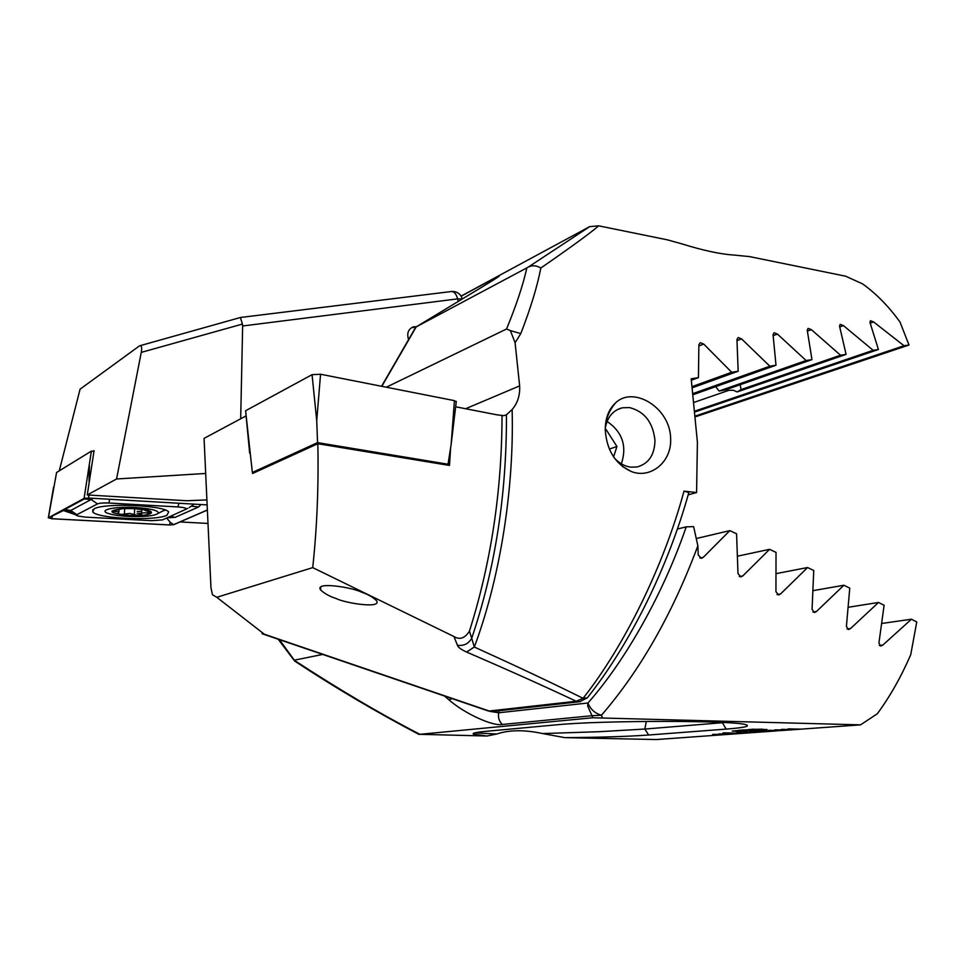 <?xml version="1.0" encoding="UTF-8"?>
<svg xmlns="http://www.w3.org/2000/svg" width="965" height="965" viewBox="0 0 965 965"><rect width="100%" height="100%" fill="white"/><g stroke="black" fill="none" stroke-linecap="round" stroke-linejoin="round"><path stroke-width="1.45" d="M361.127 592.015C367.677 594.199 372.767 597.033 376.374 600.544C382.683 609.12 345.024 603.101 336.278 598.59C329.668 596.442 324.457 593.559 320.645 589.941C314.095 581.34 352.225 587.359 361.127 592.015M614.476 458.17C619.325 463.357 624.789 466.348 630.869 467.156L636.948 466.988C648.601 463.839 654.608 455.01 654.97 440.486C653.052 422.429 644.548 411.464 629.445 407.568L622.328 407.797C613.089 410.221 607.395 416.989 605.272 428.086M605.272 430.161C605.224 418.46 608.613 409.413 615.441 403.008C633.245 385.325 670.434 407.652 670.651 438.737C671.809 462.332 650.181 479.328 631.11 471.427C615.368 464.081 606.756 450.317 605.272 430.161M453.936 636.526L312.72 567.625L216.799 597.299L264.35 634.234L489.195 711.024L576.202 701.253C546.118 687.044 509.58 670.627 466.59 652.038L474.322 647.033L471.716 638.263C468.544 643.764 463.791 646.092 457.446 645.271L453.936 636.526C459.738 640.121 464.901 638.323 469.436 631.158L471.716 638.263C495.033 569.278 506.601 495.238 506.444 416.156L506.432 414.817L512.15 409.522L512.294 417.954C513.247 496.07 498.917 581.304 474.322 647.033C517.059 666.417 553.307 683.51 583.065 698.322C624.452 645.971 663.824 565.755 684.004 491.125L688.829 492.536L688.624 493.284M506.432 414.817L503.718 415.686L496.927 414.817L455.661 406.796M469.436 631.158C491.064 562.74 501.933 490.775 502.029 415.264M684.004 491.125L696.585 492.548L697.405 442.247L691.193 378.811L698.431 377.629L698.877 344.746L700.252 342.684L703.738 344.071L731.687 372.273L738.177 371.236L736.934 339.499L738.153 337.521L741.554 338.872L769.841 366.205L776.005 365.228L773.049 334.65L774.087 332.756L777.416 334.071L806.101 360.524L811.963 359.619L807.235 330.175L808.091 328.365L811.372 329.644L840.527 355.229L846.088 354.384L839.526 326.086L840.201 324.361L843.434 325.603L873.156 350.307L878.427 349.511L869.948 322.382L870.442 320.742L873.627 321.948L904.024 345.747L908.994 345.024L900.019 322.069C888.644 306.327 876.172 293.589 862.565 283.879L845.617 276.195L749.491 256.594L732.942 254.965C719.854 254.072 702.785 250.369 681.724 243.831L667.37 239.839L598.686 225.834L589.687 226.63L461.089 296.11M598.686 225.834C590.411 233.023 571.123 247.088 540.822 268.017C537.288 286.424 530.617 308.281 520.798 333.576L515.093 342.744L519.64 385.879C520.135 395.18 517.638 403.056 512.15 409.522M696.585 492.548L688.178 494.84M611.653 408.135L610.821 408.448M698.431 377.629L691.423 380.21M610.592 409.92L609.759 410.221M461.149 296.207L493.272 278.861C503.935 273.216 500.654 275.652 483.429 286.183L416.217 326.882L526.866 267.872C523.042 285.037 516.263 305.423 506.529 329.017L386.326 387.206M457.446 645.271C458.061 647.274 461.101 649.529 466.59 652.038M245.822 416.024L204.061 438.387L210.973 587.914L212.493 594.754L216.799 597.299M506.529 329.017L510.376 330.609L515.093 342.744M520.798 333.576L510.376 330.609M540.822 268.017C536.468 265.411 532.294 265.098 528.313 267.064L589.687 226.63M526.866 267.872L528.313 267.064M411.681 327.569L415.469 327.461M264.35 634.234L262.046 633.716M740.155 384.733L741.096 389.583L737.176 391.935L733.231 390.222L728.865 390.33L694.51 402.212M715.644 386.663L719.106 391.03L725.185 389.969L811.963 359.619M588.324 696.561L587.311 697.852L583.065 698.322L576.202 701.253L580.532 701.627M769.841 366.205L693.413 393.418M776.005 365.228L693.558 394.516M806.101 360.524L719.106 391.03M840.527 355.229L741.096 389.583M846.088 354.384L737.176 391.935M731.687 372.273L692.424 386.495M738.177 371.236L692.605 387.689M873.156 350.307L695.415 410.909M878.427 349.511L695.5 411.766M904.024 345.747L695.861 415.855M908.994 345.024L695.934 416.639M252.504 472.5L252.589 473.477L317.835 443.719C318.715 486.348 317.002 527.65 312.72 567.625M450.643 447.591L449.485 465.456L317.835 443.719M458.254 301.43L457.639 298.873L462.307 298.981C461.089 294.928 458.435 292.455 454.37 291.563L451.717 291.478M768.224 730.384L781.107 730.577L768.224 730.384M781.107 730.577L787.645 730.107L774.714 729.902L786.608 730.083M787.645 730.107L794.243 729.637L781.264 729.431L793.206 729.612M794.243 729.637L800.902 729.154L787.886 728.949L799.864 729.13M800.902 729.154L860.551 724.86L877.294 713.774C890.032 696.477 901.177 676.779 910.743 654.656L916.75 621.967L911.43 619.216L882.854 645.066L880.755 646.092L878.922 643.028L884.109 605.296L878.5 602.462L850.563 628.529L848.5 629.554L846.401 626.43L849.767 588.143L843.893 585.236L816.462 611.496L814.436 612.522L812.072 609.325L813.748 570.508L807.584 567.529L780.552 593.957L778.562 594.971L775.944 591.726L776.029 552.39L769.575 549.326L742.833 575.9L740.879 576.913L737.996 573.608L736.572 533.778L729.829 530.629L703.292 557.324L701.374 558.325L698.226 554.959L697.864 545.816L693.63 526.637L686.212 526.854L677.394 529.037M713.618 734.353L725.125 734.606L712.616 734.425L723.943 734.691L656.453 739.54L564.742 737.634C598.879 737.417 626.84 736.548 648.625 735.016L726.175 729.094C744.063 727.694 750.661 726.247 745.993 724.751C735.837 720.385 602.715 720.204 556.564 724.812L485.636 731.361C475.781 732.302 471.752 733.243 473.526 734.172L486.975 736.018L419.871 734.317L592.824 717.767L860.551 724.86M725.125 734.606L731.108 734.172L718.563 733.991L730.095 734.148M731.108 734.172L737.151 733.738L724.558 733.557L736.126 733.714M737.151 733.738L743.243 733.303L722.954 732.942L742.23 733.279M743.243 733.303L749.395 732.857L736.729 732.676L748.382 732.833M749.395 732.857L755.619 732.411L742.905 732.218L754.594 732.387M755.619 732.411L761.892 731.965L749.142 731.772L760.866 731.94M761.892 731.965L768.236 731.506L755.438 731.313L767.211 731.482M768.236 731.506L774.642 731.048L754.039 730.65L773.604 731.024M774.642 731.048L780.07 730.553M755.764 730.396L738.828 730.276L747.935 729.817L757.549 730.107L746.741 730.589M741.385 731.325L732.242 731.108L737.827 730.541L745.655 731.132M762.229 729.166L748.731 729.528L762.229 729.166M564.742 737.634L542.656 733.557C524.55 729.685 509.255 729.829 496.77 734.003L486.975 736.018M416.627 326.64L413.141 326.918C408.183 329.222 406.663 333.444 408.569 339.608M240.442 317.485L451.15 291.551C454.02 291.297 456.18 293.734 457.639 298.873L242.649 325.989L240.683 418.774M489.894 711.362L498.712 712.773L587.95 703.002C625.839 660.084 663.462 593.27 686.212 526.854M279.44 639.65L294.47 660.41C339.318 689.71 381.115 714.341 419.871 734.317M322.708 654.427L294.928 660.048M205.69 473.453L116.56 478.978L141.264 352.394C142.12 347.436 141.541 345.253 139.527 345.844L80.083 389.16L59.263 470.848M242.649 325.989L242.444 324.071L141.264 352.394M294.711 661.097L294.47 660.41M240.357 317.497L242.444 324.071M697.864 545.816C672.496 613.728 640.362 670.192 601.448 715.234L602.305 717.574M474.768 732.881L496.77 734.003M542.656 733.557L599.337 731.699L644.837 729.045L724.172 722.568M601.448 715.234C594.91 713.316 590.411 709.239 587.95 703.002L587.673 706.018L591.979 715.716L601.448 715.234M592.824 717.767L591.979 715.716L502.403 724.462C492.777 726.573 464.032 713.244 449.015 699.878L452.018 698.588M737.779 556.117L769.575 549.326M776.415 573.572L807.584 567.529M813.35 590.604L843.893 585.236M697.068 538.337L729.829 530.629M848.597 607.214L878.5 602.462M882.155 623.414L911.43 619.216M207.994 523.44L180.045 521.944M116.56 478.978L87.26 494.973L94.075 450.631L93.086 451.234M206.908 499.906L186.631 500.739L87.26 494.973M741.47 731.349L740.806 731.47M740.203 731.241L735.451 731.313M735.451 731.217L732.29 731.024M747.308 730.855L745.655 731.036M735.487 730.782L739.817 731.241L734.353 730.963M745.209 730.867L739.793 730.734M739.817 731.241L735.487 730.879M746.741 730.481L744.811 730.372M744.063 730.264L740.42 730.384M740.408 730.276L738.888 730.191M757.501 730.095L755.752 730.288M747.465 729.95L741.313 730.167M755.052 730.119L747.006 730.336M748.14 730.203L755.052 730.179L748.128 730.107M742.302 730.059L747.465 730.01L742.302 729.95M766.958 729.419L765.51 729.673M765.51 729.576L753.581 729.805M753.581 729.697L748.78 729.444M764.594 729.419L751.156 729.431M752 729.335L764.606 729.48L752 729.226M755.052 730.577L773.351 731.036M756.451 731.241L766.958 731.494M723.955 732.857L742.013 733.291M725.559 733.484L735.933 733.726M750.155 731.699L760.625 731.952M743.919 732.146L754.365 732.399M737.73 732.604L748.165 732.845M719.564 733.919L729.902 734.16M788.924 728.877L799.563 729.154M782.301 729.359L792.904 729.624M775.739 729.829L786.318 730.107M769.25 730.3L779.804 730.577M134.002 508.615L122.857 508.615L112.024 511.088L118.924 511.872L118.044 513.706L121.385 514.429L129.78 513.416L137.054 515.274L141.578 514.273C141.469 512.861 143.58 512.463 147.91 513.091L151.517 512.813L144.895 510.292L145.799 509.954L134.002 508.615M127.959 516.408C144.376 517.011 154.472 515.973 158.248 513.308C158.815 510.594 151.36 508.676 135.884 507.53C115.33 506.239 97.948 509.93 107.851 513.308C112.193 514.84 118.9 515.877 127.959 516.408M137.114 513.332L141.602 513.284M162.94 510.931L165.341 510.063M137.175 511.414L141.674 511.378M134.907 508.627L122.555 508.615C106.645 510.895 108.755 513.151 128.888 515.37C154.014 516.926 160.998 509.954 134.907 508.627M320.561 374.239L316.725 420.692L317.557 442.633L252.347 472.476L245.605 410.752L312.057 374.673L320.561 374.239L454.431 400.644L456.24 401.959M317.557 442.633L448.037 464.237L451.162 444.31L454.431 400.644M448.037 464.237L446.228 464.913M94.015 508.893L92.761 511.969C97.706 518.712 155.799 521.184 166.945 515.25L168.682 511.969C164.653 505.238 103.894 502.644 94.015 508.893M151.674 520.678L162.542 519.882L186.221 509.134C186.45 508.097 183.688 507.361 177.934 506.939L108.864 503.018C103.339 502.777 99.552 503.079 97.501 503.911L76.886 514.671L77.465 515.925L85.282 517.119L151.674 520.678M88.756 495.057L88.683 498.049L207.137 504.888L88.683 498.049L84.076 498.41L48.407 517.771L51.845 518.748L169.49 524.972L173.784 524.658L207.379 510.075M93.955 451.294L91.373 451.125L56.585 472.488L48.407 517.771M91.373 451.125L84.076 498.41M88.659 498.085L84.281 498.435L48.6 517.795L51.869 518.712L169.514 524.936L173.603 524.646L207.379 509.978M75.101 514.55L63.425 510.533L48.6 517.795M63.425 510.533C61.712 511.233 61.881 511.016 63.919 509.906L85.692 498.121M166.655 518.036L170.214 522.294L169.514 524.936M200.997 504.538L198.537 506.987L175.087 517.385L167.174 517.807M93.291 498.35L70.734 510.485L69.01 511.016L64.45 510.171L64.908 509.52L70.734 510.485L76.886 514.671M189.261 507.578L194.194 504.14M621.376 463.839C627.178 446.132 622.413 431.994 607.082 421.428M609.361 449.051L616.937 446.518L606.08 429.509L605.26 429.546M616.937 446.518L613.583 456.879M605.26 429.799L606.08 429.509M263.011 634.041L487.759 710.795L493.091 711.386M416.217 326.882L381.826 386.326M727.345 390.777L726.983 389.329M493.272 278.861L490.582 281.804M741.554 338.872L737.043 340.621M777.416 334.071L773.206 335.663M811.372 329.644L807.44 331.104M703.738 344.071L698.913 345.965M843.434 325.603L839.791 326.942M873.627 321.948L870.261 323.166M465.613 408.738L519.64 385.879M499.17 710.71L498.712 712.773C497.892 717.49 499.122 721.386 502.403 724.462M449.015 699.878L444.358 695.97M726.175 729.094L722.23 722.459M648.625 735.016L644.837 729.045L646.309 721.422M739.347 576.587L742.833 575.9M777.03 594.585L780.552 593.957M812.904 612.063L816.462 611.496M699.866 558.072L703.292 557.324M847.005 629.035L850.563 628.529M879.308 645.525L882.854 645.066M124.63 508.519L124.437 514.007M141.734 509.267L141.59 513.657M147.959 511.474L147.91 513.091M134.605 508.651L134.412 514.55M114.582 510.135L114.545 511.281M316.725 420.692L312.057 374.673M249.67 453.176L245.605 410.752M89.419 465.769L89.057 481.463M48.479 517.879L52.363 515.998L51.869 518.712M170.214 522.294L173.603 524.646M84.148 498.941L91.156 499.568L97.501 503.911M109.672 499.291L108.864 503.018M178.899 503.26L177.934 506.939M170.672 516.239L175.087 517.385M192.132 506.287L198.537 506.987M63.919 509.906L85.969 498.097M615.441 403.008C610.314 409.064 607.021 415.999 605.562 423.804M488.302 710.988L492.427 711.458L579.615 701.736L587.311 697.852C630.302 643.751 668.094 567.179 688.829 492.536M381.561 386.277L414.709 328.993M617.226 409.667L622.328 407.797M622.353 466.457L631.122 471.427M320.645 589.941L320.682 586.985M278.173 639.216L294.446 660.76M140.154 345.663L240.345 317.521M473.526 734.172L475.009 732.954M419.051 734.449C376.784 712.315 335.35 687.864 294.747 661.109M158.248 513.308L164.955 509.918M133.942 508.615L134.75 508.615M119.009 509.436L118.924 511.872M451.162 444.31L456.3 401.416M92.845 509.677L92.761 511.969M53.594 486.975L48.334 517.819M76.561 515.394L69.227 511.148M186.221 509.134L187.765 508.35"/></g></svg>
